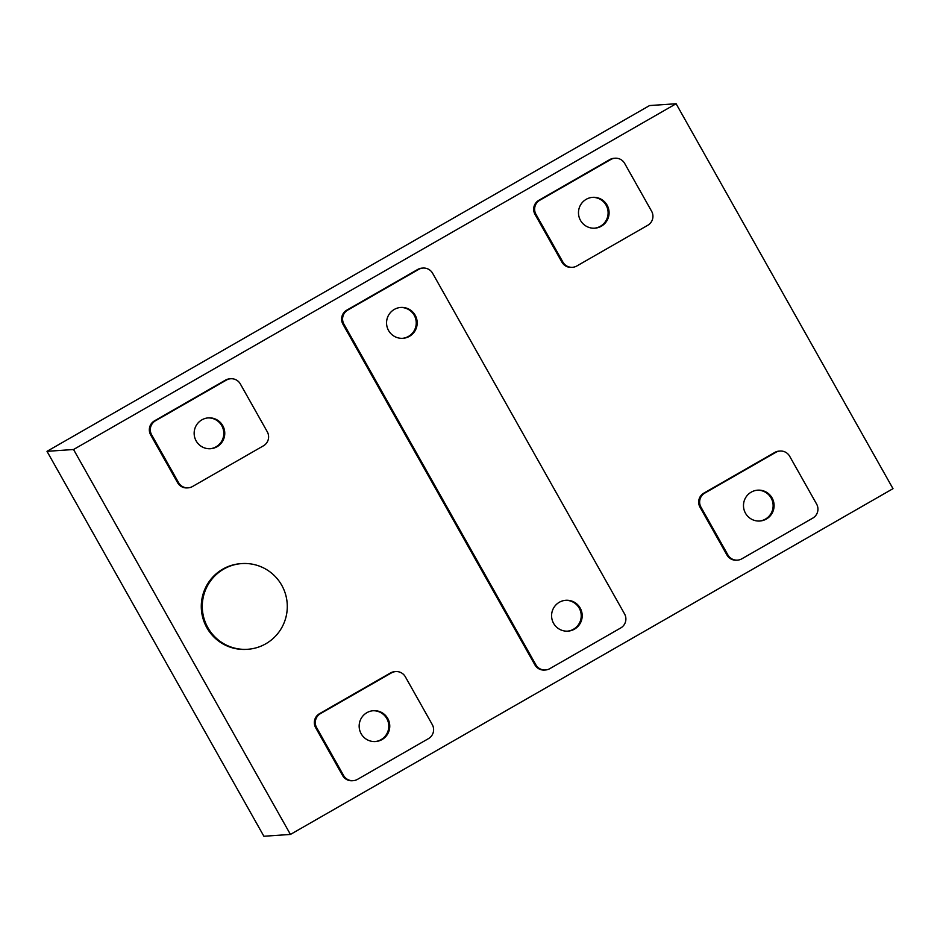 <?xml version="1.0" encoding="UTF-8"?>
<svg xmlns="http://www.w3.org/2000/svg" width="940" height="940" viewBox="0 0 940 940"><rect width="100%" height="100%" fill="white"/><g stroke="black" fill="none" stroke-linecap="round" stroke-linejoin="round"><path stroke-width="1.41" d="M757.252 490.21A15.463 15.31 -93.9 0 1 765.395 519.115A15.463 15.31 -93.9 0 1 759.356 521.054M751.213 492.149A15.463 15.31 -93.9 0 1 773.444 501.149A15.463 15.31 -93.9 0 1 759.837 521.019A15.463 15.31 -93.9 0 1 751.213 492.149M565.351 600.331A15.463 15.31 -93.9 0 1 573.506 629.224A15.463 15.31 -93.9 0 1 567.466 631.163M559.312 602.27A15.463 15.31 -93.9 0 1 581.543 611.259A15.463 15.31 -93.9 0 1 567.948 631.139A15.463 15.31 -93.9 0 1 559.312 602.27M400.346 307.486A15.463 15.31 -93.9 0 1 408.501 336.391A15.463 15.31 -93.9 0 1 402.461 338.329M394.306 309.424A15.463 15.31 -93.9 0 1 416.538 318.425A15.463 15.31 -93.9 0 1 402.943 338.306A15.463 15.31 -93.9 0 1 394.306 309.424M372.921 710.746A15.463 15.31 -93.9 0 1 381.076 739.639A15.463 15.31 -93.9 0 1 375.037 741.578M366.882 712.684A15.463 15.31 -93.9 0 1 389.113 721.685A15.463 15.31 -93.9 0 1 375.518 741.554A15.463 15.31 -93.9 0 1 366.882 712.684M207.916 417.912A15.463 15.31 -93.9 0 1 216.071 446.805A15.463 15.31 -93.9 0 1 210.031 448.744M201.877 419.851A15.463 15.31 -93.9 0 1 224.108 428.84A15.463 15.31 -93.9 0 1 210.513 448.721A15.463 15.31 -93.9 0 1 201.877 419.851M592.247 197.376A15.463 15.31 -93.9 0 1 600.39 226.27A15.463 15.31 -93.9 0 1 594.35 228.209M586.207 199.315A15.463 15.31 -93.9 0 1 608.439 208.304A15.463 15.31 -93.9 0 1 594.844 228.185A15.463 15.31 -93.9 0 1 586.207 199.315M223.72 569.088A42.958 42.523 86.1 0 0 247.702 649.282A42.958 42.523 86.1 0 0 285.478 594.068A42.958 42.523 86.1 0 0 223.72 569.088M241.839 563.577L240.875 563.648A42.958 42.523 86.1 0 0 203.099 618.861A42.958 42.523 86.1 0 0 246.738 649.352L247.702 649.282M676.107 103.741L893 488.671L290.437 834.438L73.543 449.508L676.107 103.741L649.564 105.562L47 451.329L73.543 449.508M47 451.329L263.893 836.259L290.437 834.438M737.489 560.146L736.514 560.205A10.305 10.211 -93.9 0 1 726.949 555.011L700.006 507.201A10.305 10.211 -93.9 0 1 703.825 493.147L774.772 452.434A10.305 10.211 -93.9 0 1 779.119 451.118L780.082 451.047A10.305 10.211 -93.9 0 1 789.659 456.241L816.602 504.052A10.305 10.211 -93.9 0 1 812.783 518.105L741.825 558.818A10.305 10.211 -93.9 0 1 727.913 554.952L700.97 507.142A10.305 10.211 -93.9 0 1 704.789 493.089L775.735 452.375A10.305 10.211 -93.9 0 1 780.082 451.047M545.435 669.985L544.471 670.056A10.305 10.211 -93.9 0 1 534.895 664.862L342.947 324.218A10.305 10.211 -93.9 0 1 346.766 310.165L417.724 269.451A10.305 10.211 -93.9 0 1 422.072 268.123L423.035 268.065A10.305 10.211 -93.9 0 1 432.612 273.258L624.548 613.902A10.305 10.211 -93.9 0 1 620.729 627.955L549.783 668.669A10.305 10.211 -93.9 0 1 535.859 664.792L343.923 324.147A10.305 10.211 -93.9 0 1 347.741 310.094L418.688 269.38A10.305 10.211 -93.9 0 1 423.035 268.065M353.158 780.682L352.195 780.741A10.305 10.211 -93.9 0 1 342.618 775.547L315.676 727.736A10.305 10.211 -93.9 0 1 319.494 713.683L390.453 672.97A10.305 10.211 -93.9 0 1 394.8 671.654L395.764 671.583A10.305 10.211 -93.9 0 1 405.34 676.777L432.271 724.587A10.305 10.211 -93.9 0 1 428.452 738.64L357.505 779.354A10.305 10.211 -93.9 0 1 343.582 775.477L316.639 727.678A10.305 10.211 -93.9 0 1 320.458 713.625L391.416 672.899A10.305 10.211 -93.9 0 1 395.764 671.583M188.153 487.837L187.189 487.907A10.305 10.211 -93.9 0 1 177.613 482.714L150.67 434.903A10.305 10.211 -93.9 0 1 154.489 420.85L225.447 380.136A10.305 10.211 -93.9 0 1 229.795 378.82L230.758 378.75A10.305 10.211 -93.9 0 1 240.334 383.943L267.266 431.754A10.305 10.211 -93.9 0 1 263.447 445.807L192.5 486.521A10.305 10.211 -93.9 0 1 178.576 482.643L151.645 434.832A10.305 10.211 -93.9 0 1 155.453 420.779L226.411 380.065A10.305 10.211 -93.9 0 1 230.758 378.75M572.484 267.312L571.52 267.371A10.305 10.211 -93.9 0 1 561.944 262.178L535.001 214.367A10.305 10.211 -93.9 0 1 538.82 200.314L609.766 159.6A10.305 10.211 -93.9 0 1 614.114 158.284L615.077 158.214A10.305 10.211 -93.9 0 1 624.654 163.407L651.596 211.218A10.305 10.211 -93.9 0 1 647.777 225.271L576.831 265.985A10.305 10.211 -93.9 0 1 562.907 262.107L535.965 214.308A10.305 10.211 -93.9 0 1 539.783 200.243L610.741 159.53A10.305 10.211 -93.9 0 1 615.077 158.214M562.907 262.107L561.944 262.178M610.741 159.53L609.766 159.6M539.783 200.243L538.82 200.314M535.965 214.308L535.001 214.367M178.576 482.643L177.613 482.714M226.411 380.065L225.447 380.136M155.453 420.779L154.489 420.85M151.645 434.832L150.67 434.903M343.582 775.477L342.618 775.547M391.416 672.899L390.453 672.97M320.458 713.625L319.494 713.683M316.639 727.678L315.676 727.736M343.923 324.147L342.947 324.218M347.741 310.094L346.766 310.165M535.859 664.792L534.895 664.862M418.688 269.38L417.724 269.451M727.913 554.952L726.949 555.011M775.735 452.375L774.772 452.434M704.789 493.089L703.825 493.147M700.97 507.142L700.006 507.201"/></g></svg>

